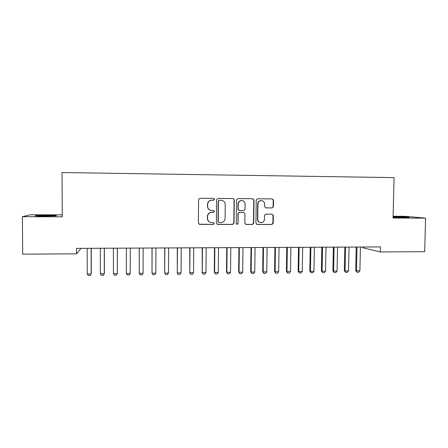 <?xml version="1.0" encoding="UTF-8"?>
<svg xmlns="http://www.w3.org/2000/svg" width="448" height="448" viewBox="0 0 448 448"><rect width="100%" height="100%" fill="white"/><g stroke="black" fill="none" stroke-linecap="round" stroke-linejoin="round"><path stroke-width="0.67" d="M214.519 199.31L213.623 198.391L199.769 198.268L198.554 199.567L198.374 223.07L199.634 224.375L213.394 224.398L214.301 223.49L213.422 222.583L211.579 222.578C209.11 222.292 207.766 220.903 207.547 218.406L207.558 216.457C207.822 213.97 209.182 212.593 211.641 212.313L213.522 212.318L214.413 211.411L213.517 210.498L211.742 210.487C209.244 210.224 207.878 208.824 207.648 206.298L207.665 204.338C207.9 201.93 209.199 200.553 211.574 200.206L213.668 200.211L214.519 199.31M214.351 198.772L214.351 199.293L213.595 198.391M199.058 224.224L213.209 224.33L214.116 223.423L213.618 222.606M214.245 210.879L214.239 211.378L213.612 210.504M393.086 217.269L408.8 217.392C410.754 217.168 401.951 216.754 395.158 216.742L393.098 216.742M47.23 215.354L35.515 215.639C34.087 215.919 37.083 216.093 44.492 216.16L56.157 215.874C57.512 215.589 54.533 215.415 47.23 215.354M272.177 207.939L273.442 206.668L273.532 200.2L272.3 198.906L257.426 198.778L256.228 200.054L255.937 223.188L257.152 224.47L271.942 224.498L273.207 223.222L273.314 215.432L272.087 214.15L265.759 214.122L264.51 215.393L264.454 219.268C264.219 221.362 263.071 222.505 261.016 222.684C259.006 222.454 257.919 221.312 257.746 219.246L257.942 204.025C258.143 202.026 259.224 200.889 261.167 200.614C263.295 200.754 264.46 201.908 264.662 204.075L264.628 206.612L265.86 207.9L272.177 207.939L273.134 206.64L273.224 200.183L272.171 198.906M362.74 247.016L362.723 247.738L380.358 251.955L380.481 246.932L76.541 248.371L76.563 253.831L80.422 249.138L80.416 248.354M380.358 251.955L424.67 251.681L425.6 218.137L404.998 216.3L393.109 216.25M62.25 214.883L30.475 214.754L22.4 216.675L62.255 216.821L62.054 172.53L394.066 177.621L393.064 218.019L425.6 218.137M22.4 216.675L22.702 254.167L76.563 253.831M234.298 199.87L233.033 198.559L217.823 198.43L216.608 199.718L216.395 223.11L217.644 224.403L232.758 224.431L234.046 223.143L234.298 199.87L232.994 198.559M237.815 198.604L252.778 198.738L254.022 200.038L253.73 223.182L252.459 224.465L246.064 224.454L244.838 223.166L244.944 213.763L243.695 212.47L239.417 212.447L238.157 213.735L238.05 223.541L237.132 224.437L236.27 223.535L236.527 199.886L237.815 198.604M214.334 199.293L213.483 200.194L211.394 200.189C209.026 200.536 207.726 201.908 207.491 204.31L207.665 204.338M210.778 210.37C208.712 209.793 207.609 208.426 207.474 206.265L207.491 204.31M210.134 222.286C208.382 221.57 207.463 220.259 207.374 218.35L207.39 216.401C207.648 213.926 209.009 212.548 211.462 212.268L213.338 212.274L214.228 211.372M217.14 224.291L232.54 224.364L233.822 223.076L234.069 199.853M219.307 200.262L218.4 201.163L218.21 221.687L219.083 222.594L220.959 222.6C223.446 222.354 224.829 220.976 225.098 218.467L225.238 204.467C225.014 201.947 223.658 200.553 221.172 200.278L219.061 200.245L218.4 201.163M218.719 222.51L218.014 221.62L218.204 201.146M219.094 200.284L220.97 200.262M245.633 224.37L252.196 224.398L253.467 223.115L253.758 200.021L252.689 198.733M243.785 212.475L239.182 212.408L237.922 213.685L238.05 223.541M236.785 224.358L237.815 223.468M245.062 203.997C244.849 201.807 243.667 200.648 241.511 200.519C239.551 200.799 238.47 201.942 238.263 203.946L238.207 209.345L239.462 210.644L243.746 210.666L244.994 209.384L245.062 203.997M241.819 200.514L241.27 200.497C239.31 200.777 238.235 201.919 238.034 203.918L238.263 203.946M239.142 210.599L237.972 209.306L238.034 203.918M265.86 207.9L271.874 207.906M261.402 200.614L260.887 200.598C258.944 200.872 257.869 202.003 257.667 204.002L257.942 204.025M260.182 222.566C258.479 222.113 257.578 220.987 257.471 219.19L257.667 204.002M256.743 224.392L271.639 224.426L272.899 223.154L273.011 215.382L272.115 214.15M87.17 248.321L87.231 273.946L91.179 273.902L91.129 248.304M87.231 273.946L88.284 275.47L90.255 275.447L91.314 273.599L91.269 248.304M100.341 248.259L100.369 273.795L104.289 273.75L104.272 248.242M100.369 273.795L101.394 275.313L103.348 275.29L104.378 273.448L104.356 248.242M113.417 248.198L113.411 273.644L117.309 273.599L117.32 248.181M113.411 273.644L114.408 275.156L116.351 275.134L117.309 273.599L117.359 248.181M126.398 248.136L126.37 273.498L130.239 273.454L130.278 248.119M130.239 273.454L129.265 274.977L127.338 274.999L126.37 273.498M139.25 248.074L139.238 273.347L143.08 273.302L143.147 248.058M143.08 273.302L142.094 274.826L140.174 274.848L139.238 273.347L139.294 248.074M152.012 248.013L152.012 273.202L155.831 273.157L155.926 247.996M155.831 273.157L154.829 274.674L152.925 274.697L152.012 273.202L152.102 248.013M164.685 247.957L164.702 273.056L168.493 273.011L168.616 247.934M168.493 273.011L167.479 274.523L165.586 274.546L164.702 273.056L164.819 247.957M177.268 247.895L177.307 272.91L181.07 272.866L181.222 247.878M181.07 272.866L180.04 274.372L178.164 274.394L177.128 272.614M177.447 247.895L177.307 272.91L178.164 274.394M189.767 247.839L189.823 272.765L193.564 272.72L193.738 247.817M193.564 272.72L192.517 274.221L190.652 274.243L189.599 272.468M189.991 247.834L189.823 272.765L190.652 274.243M202.182 247.778L202.255 272.619L205.968 272.574L206.175 247.761M205.968 272.574L204.91 274.075L203.056 274.098L201.986 272.328M202.451 247.778L202.255 272.619L203.056 274.098M214.514 247.722L214.29 272.188L214.603 272.479L218.288 272.434L218.523 247.699M218.288 272.434L217.218 273.924L215.376 273.946L214.29 272.188M214.827 247.716L214.603 272.479L215.376 273.946M226.761 247.66L226.509 272.048L226.867 272.334L230.53 272.294L230.787 247.643M230.53 272.294L229.443 273.778L227.618 273.801L226.509 272.048M227.119 247.66L226.867 272.334L227.618 273.801M238.924 247.604L238.65 271.908L239.047 272.194L242.687 272.154L242.967 247.587M242.687 272.154L241.59 273.633L239.775 273.655L238.65 271.908M239.322 247.604L239.047 272.194L239.775 273.655M251.009 247.548L250.706 271.768L251.149 272.054L254.761 272.014L255.069 247.526M254.761 272.014L253.652 273.487L251.849 273.51L250.706 271.768M251.451 247.542L251.149 272.054L251.849 273.51M263.01 247.492L262.685 271.634L263.166 271.914L266.756 271.874L267.092 247.47M266.756 271.874L265.636 273.347L263.844 273.37L262.685 271.634M263.491 247.486L263.166 271.914L263.844 273.37M274.932 247.43L274.585 271.494L275.106 271.779L278.673 271.734L279.031 247.414M278.673 271.734L277.536 273.202L275.755 273.224L274.585 271.494M275.458 247.43L275.106 271.779L275.755 273.224M286.776 247.374L286.406 271.359L286.966 271.639L290.506 271.6L290.892 247.358M290.506 271.6L289.358 273.062L287.594 273.084L286.406 271.359M287.342 247.374L286.966 271.639L287.594 273.084M298.542 247.318L298.144 271.225L298.743 271.505L302.266 271.466L302.674 247.302M302.266 271.466L301.106 272.922L299.348 272.944L298.144 271.225M299.146 247.318L298.743 271.505L299.348 272.944M310.229 247.268L309.809 271.09L310.447 271.37L313.942 271.331L314.373 247.246M313.942 271.331L312.771 272.782L311.03 272.804L309.809 271.09M310.873 247.262L310.447 271.37L311.03 272.804M321.838 247.212L321.395 270.956L322.073 271.236L325.545 271.197L326.004 247.19M325.545 271.197L324.363 272.642L322.633 272.664L321.395 270.956M322.521 247.206L322.073 271.236L322.633 272.664M333.374 247.156L332.909 270.827L333.626 271.102L337.075 271.062L337.551 247.134M337.075 271.062L335.882 272.507L334.158 272.524L332.909 270.827M334.096 247.15L333.626 271.102L334.158 272.524M344.831 247.1L344.344 270.693L345.1 270.967L348.527 270.928L349.026 247.083M348.527 270.928L347.323 272.367L345.61 272.39L344.344 270.693M345.593 247.1L345.1 270.967L345.61 272.39M356.216 247.05L355.712 270.564L356.496 270.838L359.906 270.799L360.427 247.027M359.906 270.799L358.686 272.233L356.989 272.255L355.712 270.564M357.017 247.044L356.496 270.838L356.989 272.255M273.011 215.382L273.314 215.432M272.899 223.154L273.207 223.222M271.639 224.426L271.942 224.498M273.224 200.183L273.532 200.2M273.134 206.64L273.442 206.668M260.887 200.598L261.167 200.614M271.908 207.906L272.216 207.939"/></g></svg>

